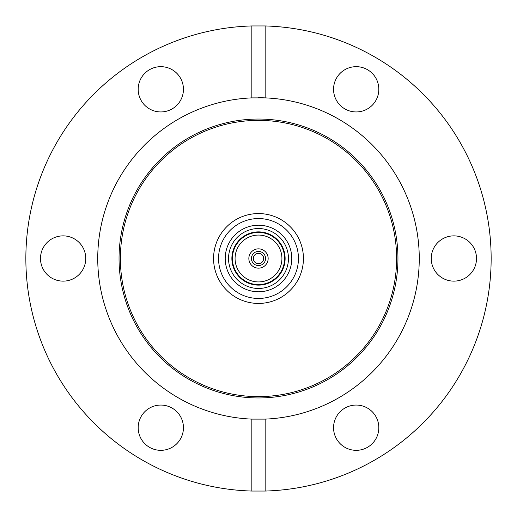 <?xml version="1.0" encoding="UTF-8"?>
<svg xmlns="http://www.w3.org/2000/svg" width="517" height="517" viewBox="0 0 517 517"><rect width="100%" height="100%" fill="white"/><g stroke="black" fill="none" stroke-linecap="round" stroke-linejoin="round"><path stroke-width="0.78" d="M258.5 213.566A44.934 44.934 0 0 0 213.566 258.5A44.934 44.934 0 0 0 258.5 303.434A44.934 44.934 0 0 0 303.434 258.5A44.934 44.934 0 0 0 258.5 213.566M258.5 397.954A139.454 139.454 0 0 1 119.046 258.5A139.454 139.454 0 0 1 258.5 119.046A139.454 139.454 0 0 1 397.954 258.5A139.454 139.454 0 0 1 258.5 397.954M258.5 396.623A138.123 138.123 0 0 1 120.377 258.5A138.123 138.123 0 0 1 258.5 120.377A138.123 138.123 0 0 1 396.623 258.5A138.123 138.123 0 0 1 258.5 396.623M258.5 97.739A160.761 160.761 0 0 1 419.261 258.5A160.761 160.761 0 0 1 265.156 419.119L251.844 419.119A160.761 160.761 0 0 1 97.739 258.5A160.761 160.761 0 0 1 251.844 97.881L265.156 97.881L265.156 25.947L251.844 25.947A232.65 232.65 0 0 0 25.85 258.5A232.65 232.65 0 0 0 251.844 491.053L265.156 491.053A232.65 232.65 0 0 0 491.15 258.5A232.65 232.65 0 0 0 265.156 25.947M476.506 258.5A22.632 22.632 0 0 0 453.874 235.868A22.632 22.632 0 0 0 431.243 258.5A22.632 22.632 0 0 0 453.874 281.132A22.632 22.632 0 0 0 476.506 258.5M378.819 427.695A22.632 22.632 0 0 0 356.187 405.063A22.632 22.632 0 0 0 333.555 427.695A22.632 22.632 0 0 0 356.187 450.333A22.632 22.632 0 0 0 378.819 427.695M160.813 405.063A22.632 22.632 0 0 0 138.181 427.695A22.632 22.632 0 0 0 160.813 450.333A22.632 22.632 0 0 0 183.445 427.695A22.632 22.632 0 0 0 160.813 405.063M85.757 258.5A22.632 22.632 0 0 0 63.126 235.868A22.632 22.632 0 0 0 40.494 258.5A22.632 22.632 0 0 0 63.126 281.132A22.632 22.632 0 0 0 85.757 258.5M183.445 89.305A22.632 22.632 0 0 0 160.813 66.667A22.632 22.632 0 0 0 138.181 89.305A22.632 22.632 0 0 0 160.813 111.937A22.632 22.632 0 0 0 183.445 89.305M356.187 66.667A22.632 22.632 0 0 0 333.555 89.305A22.632 22.632 0 0 0 356.187 111.937A22.632 22.632 0 0 0 378.819 89.305A22.632 22.632 0 0 0 356.187 66.667M265.156 491.053L265.156 419.119M251.844 97.881L251.844 25.947M251.844 419.119L251.844 491.053M263.321 228.934A29.954 29.954 0 0 1 288.066 263.321A29.954 29.954 0 0 1 253.679 288.066A29.954 29.954 0 0 1 228.934 253.679A29.954 29.954 0 0 1 263.321 228.934M254.215 284.777A26.626 26.626 0 0 0 284.777 262.785A26.626 26.626 0 0 0 262.785 232.223A26.626 26.626 0 0 0 232.223 254.215A26.626 26.626 0 0 0 254.215 284.777M254.726 281.623A23.433 23.433 0 0 0 281.623 262.274A23.433 23.433 0 0 0 262.274 235.377A23.433 23.433 0 0 1 281.623 262.274A23.433 23.433 0 0 1 254.726 281.623A23.433 23.433 0 0 1 235.377 254.726A23.433 23.433 0 0 1 262.274 235.377A23.433 23.433 0 0 0 235.377 254.726A23.433 23.433 0 0 0 254.726 281.623A23.433 23.433 0 0 1 235.377 254.726A23.433 23.433 0 0 1 262.274 235.377M260.051 248.974A9.655 9.655 0 0 1 268.026 260.051A9.655 9.655 0 0 1 256.949 268.026A9.655 9.655 0 0 1 248.974 256.949A9.655 9.655 0 0 1 260.051 248.974M257.363 265.48A7.07 7.07 0 0 1 251.52 257.363A7.07 7.07 0 0 1 259.637 251.52A7.07 7.07 0 0 1 265.48 259.637A7.07 7.07 0 0 1 257.363 265.48M259.327 253.408A5.157 5.157 0 0 0 253.408 257.673A5.157 5.157 0 0 0 257.673 263.592A5.157 5.157 0 0 0 263.592 259.327A5.157 5.157 0 0 0 259.327 253.408M253.143 291.349A33.282 33.282 0 0 0 291.349 263.857A33.282 33.282 0 0 0 263.857 225.651A33.282 33.282 0 0 0 225.651 253.143A33.282 33.282 0 0 0 253.143 291.349M252.07 297.921A39.938 39.938 0 0 1 219.079 252.07A39.938 39.938 0 0 1 264.93 219.079A39.938 39.938 0 0 1 297.921 264.93A39.938 39.938 0 0 1 252.07 297.921M251.268 302.846A44.934 44.934 0 0 0 302.846 265.732A44.934 44.934 0 0 0 265.732 214.154A44.934 44.934 0 0 0 214.154 251.268A44.934 44.934 0 0 0 251.268 302.846M262.701 232.747A26.096 26.096 0 0 1 284.253 262.701A26.096 26.096 0 0 1 254.299 284.253A26.096 26.096 0 0 1 232.747 254.299A26.096 26.096 0 0 1 262.701 232.747"/></g></svg>
